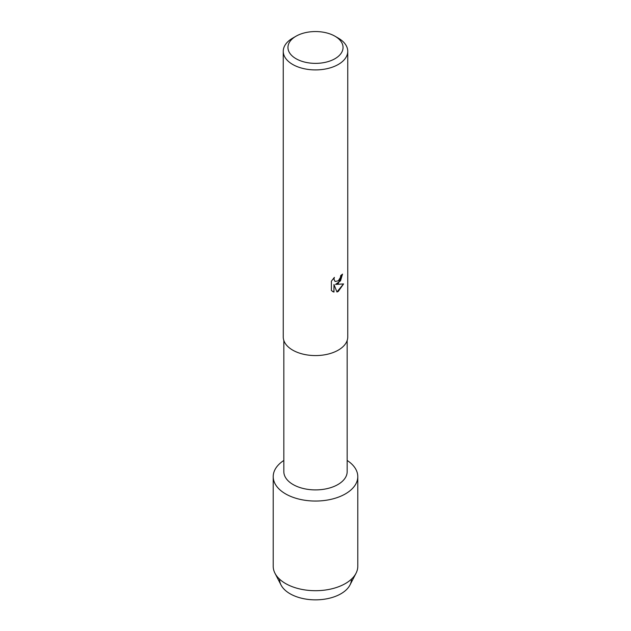 <?xml version="1.0" encoding="UTF-8"?>
<svg xmlns="http://www.w3.org/2000/svg" width="631" height="631" viewBox="0 0 631 631"><rect width="100%" height="100%" fill="white"/><g stroke="black" fill="none" stroke-linecap="round" stroke-linejoin="round"><path stroke-width="0.95" d="M351.459 579.132A35.959 20.76 180 0 1 340.929 593.771A35.959 20.76 180 0 1 301.768 598.275A35.959 20.76 180 0 1 279.541 579.132M347.168 340.48L347.168 471.625A31.668 18.283 180 0 1 337.893 484.553A31.668 18.283 180 0 1 303.385 488.512A31.668 18.283 180 0 1 283.832 471.625L283.832 340.48M345.402 493.892A42.285 24.412 180 0 1 286.521 494.412A42.285 24.412 180 0 1 283.832 460.449A42.285 24.412 180 0 0 273.215 476.626A42.285 24.412 180 0 0 299.315 499.184A42.285 24.412 180 0 0 345.402 493.892A42.285 24.412 180 0 0 347.168 460.449A42.285 24.412 180 0 1 357.785 476.626A42.285 24.412 180 0 1 345.402 493.892M334.982 36.212L338.303 38.128A32.252 18.622 180 0 1 347.752 51.292L347.752 336.954A32.252 18.622 180 0 1 338.303 350.118A32.252 18.622 180 0 1 303.156 354.157A32.252 18.622 180 0 1 283.248 336.954L283.248 51.292A32.252 18.622 180 0 1 292.697 38.128L296.018 36.212A27.551 15.909 180 0 1 334.982 36.212A27.551 15.909 180 0 1 334.982 58.707A27.551 15.909 180 0 1 296.018 58.707A27.551 15.909 180 0 1 296.018 36.212L292.697 38.128M338.303 283.351L335.542 284.407L343.572 283.942L338.303 291.412L336.946 291.995L333.973 284.502L333.973 292.074L331.378 290.552L331.378 281.205L334.367 277.388L333.957 279.249L335.069 281.458L338.303 280.842L340.417 277.498L340.724 275.558A32.252 18.622 0 0 0 342.53 274.106L338.303 283.351M347.752 51.292A32.252 18.622 180 0 1 338.303 64.457A32.252 18.622 180 0 1 303.156 68.495A32.252 18.622 180 0 1 283.248 51.292M342.491 274.146L340.527 280.827L335.542 284.407M336.93 291.956L343.516 283.958M332.576 291.514L333.925 292.05L333.973 284.502M335.045 281.442L333.917 279.225L334.28 277.474M357.785 476.626L357.785 566.283A42.285 24.412 180 0 1 356.034 573.248L349.968 585.008A35.959 20.76 180 0 1 340.929 593.771A35.959 20.76 180 0 1 281.032 585.008L274.966 573.248A42.285 24.412 180 0 1 273.215 566.283L273.215 476.626M356.034 573.248A42.285 24.412 180 0 1 345.402 583.549A42.285 24.412 180 0 1 274.966 573.248"/></g></svg>
